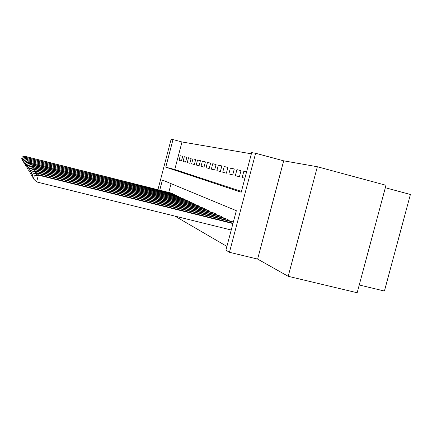 <?xml version="1.0" encoding="UTF-8"?>
<svg xmlns="http://www.w3.org/2000/svg" width="432" height="432" viewBox="0 0 432 432"><rect width="100%" height="100%" fill="white"/><g stroke="black" fill="none" stroke-linecap="round" stroke-linejoin="round"><path stroke-width="0.65" d="M157.923 189.713L171.131 139.255L173 139.568L165.769 167.184L241.213 192.229L251.678 152.62L255.631 153.274L229.462 252.299L225.909 250.16L236.342 210.681L162.4 180.058L159.748 190.177M283.678 160.823L257.623 259.087L288.198 276.307L357.161 292.745L385.987 185.274L317.358 166.741L283.678 160.823L255.631 153.274M385.328 187.731L410.4 194.481L384.426 291.038L359.24 284.98M251.365 153.808L181.991 141.966L173 139.568M288.198 276.307L317.358 166.741M182.66 156.352L180.263 155.72L182.671 156.314L181.44 161.006L179.048 160.358L180.263 155.72M186.808 157.372L184.307 156.713L186.818 157.329L185.56 162.124L183.065 161.449L184.307 156.713M191.138 158.436L188.53 157.75L191.155 158.393L189.864 163.296L187.261 162.589L188.53 157.75M195.674 159.554L192.942 158.83L195.685 159.505L194.368 164.522L191.641 163.782L192.942 158.83M200.416 160.72L197.554 159.964L200.426 160.672L199.076 165.802L196.225 165.024L197.554 159.964M205.384 161.941L202.387 161.152L205.394 161.887L204.017 167.141L201.026 166.331L202.387 161.152M210.595 163.22L207.452 162.394L210.611 163.166L209.191 168.55L206.059 167.697L207.452 162.394M216.065 164.565L212.765 163.696L216.081 164.511L214.628 170.03L211.334 169.133L212.765 163.696M221.821 165.98L218.349 165.067L221.837 165.926L220.347 171.58L216.88 170.64L218.349 165.067M227.88 167.47L224.224 166.509L227.896 167.411L226.363 173.216L222.718 172.228L224.224 166.509M234.268 169.042L230.407 168.026L234.284 168.977L232.708 174.944L228.863 173.896L230.407 168.026M241.007 170.699L236.936 169.63L241.024 170.635L239.409 176.764L235.343 175.657L236.936 169.63M246.548 172.039L243.832 171.32L246.559 171.99M181.991 141.966L174.771 169.517L241.429 191.408M243.832 171.32L242.19 177.52L244.906 178.254M174.922 216.103L226.903 246.407M171.067 183.649L168.755 192.456M170.516 192.899L172.832 193.833L172.714 194.281M174.344 194.692L176.758 195.664L176.639 196.133M178.346 196.565L180.868 197.581L180.738 198.072M182.52 198.52L185.161 199.584L185.026 200.097M186.889 200.567L189.653 201.679L189.508 202.219M191.462 202.711L194.357 203.872L194.211 204.439M196.258 204.957L199.292 206.177L199.136 206.771M201.29 207.311L204.476 208.591L204.314 209.223M206.572 209.79L209.925 211.135L209.752 211.799M212.134 212.393L215.665 213.813L215.482 214.51M217.987 215.136L221.713 216.632L221.519 217.372M224.165 218.03L228.096 219.613L227.891 220.39M230.688 221.087L233.334 222.053M257.623 259.087L229.462 252.299M174.771 169.517L165.769 167.184M179.048 160.358L181.445 160.985M183.065 161.449L185.566 162.103M187.261 162.589L189.869 163.274M191.641 163.782L194.373 164.495M196.225 165.024L199.087 165.775M201.026 166.331L204.023 167.114M206.059 167.697L209.201 168.518M211.334 169.133L214.639 169.997M216.88 170.64L220.358 171.547M222.718 172.228L226.373 173.183M228.863 173.896L232.718 174.906M235.343 175.657L239.42 176.726M242.19 177.52L244.912 178.232M171.212 193.077L25.153 156.362L172.157 193.52M22.097 156.989L21.665 159.03L22.097 156.989L24.975 156.109M22.162 157.091L25.153 156.362L24.889 157.405M22.345 159.694L21.665 159.03M175.068 194.875L25.898 157.415L176.062 195.34M22.772 158.053L22.329 160.142L22.772 158.053L25.709 157.151M22.837 158.161L25.898 157.415L25.618 158.506M23.042 160.839L22.329 160.142M179.102 196.754L26.671 158.522L180.133 197.24M23.474 159.165L23.02 161.309L23.474 159.165L26.476 158.242M23.544 159.284L26.671 158.522L26.379 159.662M23.765 162.038L23.02 161.309M183.308 198.72L27.486 159.678L184.394 199.222M24.208 160.331L23.749 162.529L24.208 160.331L27.281 159.381M24.284 160.45L27.486 159.678L27.178 160.871M24.527 163.291L23.749 162.529M187.715 200.777L28.339 160.888L188.849 201.301M24.975 161.557L24.505 163.804L24.975 161.557L28.123 160.58M25.056 161.681L28.339 160.888L28.015 162.14M25.326 164.608L24.505 163.804M192.332 202.927L29.236 162.157L193.52 203.483M25.785 162.837L25.304 165.148L25.785 162.837L29.003 161.833M25.866 162.972L29.236 162.157L28.89 163.48M26.168 165.991L25.304 165.148M197.165 205.184L29.932 163.15L30.175 163.49L198.412 205.767M26.633 164.187L26.147 166.558L26.633 164.187L29.932 163.15M26.719 164.322L30.175 163.49L29.813 164.884M27.054 167.443L26.147 166.558M202.241 207.549L30.91 164.538L31.163 164.894L203.553 208.159M27.529 165.602L27.027 168.037L27.529 165.602L30.91 164.538M27.621 165.748L31.163 164.894L30.785 166.363M27.983 168.971L27.027 168.037M207.576 210.038L31.936 166.001L32.206 166.374L208.953 210.681M28.469 167.098L27.956 169.603L28.469 167.098L31.936 166.001M28.566 167.249L32.206 166.374L31.806 167.924M28.966 170.586L27.956 169.603M213.192 212.657L33.021 167.54L33.302 167.94L214.639 213.332M29.462 168.669L28.939 171.25L29.462 168.669L33.021 167.54M29.565 168.831L33.302 167.94L32.881 169.576M30.002 172.287L28.939 171.25M219.1 215.417L34.166 169.166L34.463 169.587L220.628 216.13M30.51 170.332L29.975 172.989L30.51 170.332L34.166 169.166M30.618 170.505L34.463 169.587L34.015 171.326M31.104 174.091L29.975 172.989M225.342 218.327L35.381 170.888L35.694 171.331L226.951 219.078M31.617 172.093L31.072 174.83L31.617 172.093L35.381 170.888M31.73 172.276L35.694 171.331L35.219 173.178M32.265 175.997L31.072 174.83M231.93 221.4L36.661 172.708L36.995 173.183L233.318 222.118M32.794 173.956L32.233 176.785L32.794 173.956L36.661 172.708M32.913 174.15L36.995 173.183L36.488 175.144M33.502 178.022L32.233 176.785M233.037 223.193L38.027 174.647L38.378 175.149L36.623 181.942L231.233 230.013M34.171 176.143L33.469 178.853L34.171 176.143L38.378 175.149L232.94 223.56M34.042 175.937L38.027 174.647M36.623 181.942L33.469 178.853"/></g></svg>
